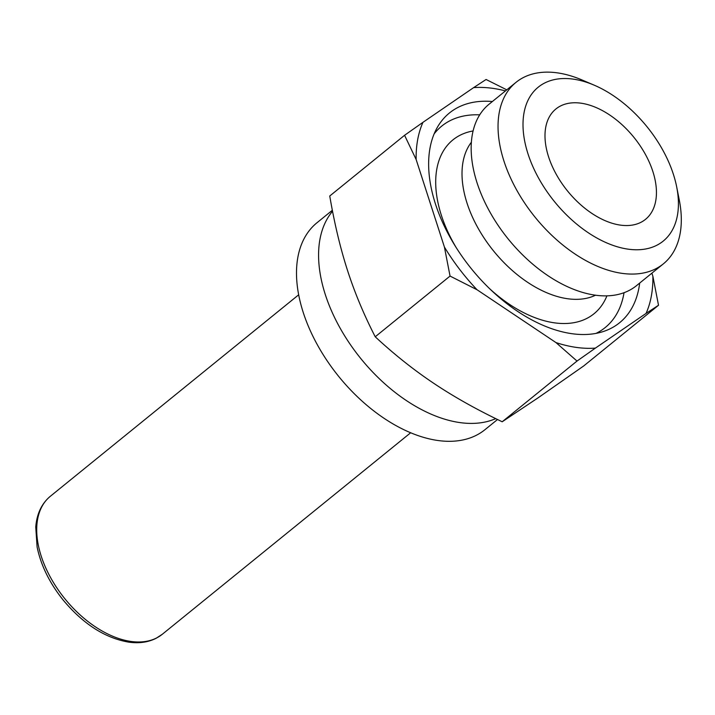 <?xml version="1.0" encoding="UTF-8"?>
<svg xmlns="http://www.w3.org/2000/svg" width="715" height="715" viewBox="0 0 715 715"><rect width="100%" height="100%" fill="white"/><g stroke="black" fill="none" stroke-linecap="round" stroke-linejoin="round"><path stroke-width="1.07" d="M495.745 418.632A133.267 80.017 -129.1 0 1 459.977 422.601A133.267 80.017 -129.1 0 1 343.477 333.896A133.267 80.017 -129.1 0 1 332.546 211.238M497.515 419.499L484.958 429.688A133.267 80.017 -129.1 0 1 437.902 440.503A133.267 80.017 -129.1 0 1 317.666 345.345A133.267 80.017 -129.1 0 1 317.022 222.714L332.359 210.264M404.574 135.287L422.949 122.337A151.035 90.689 50.9 0 0 416.139 159.499L404.574 135.287L329.749 195.999C334.423 223.411 340.34 248.221 347.517 270.422C354.685 292.632 363.917 314.743 375.223 336.783C394.206 354.399 413.708 369.905 433.737 383.303C453.757 396.718 476.574 409.534 502.189 421.77L537.966 397.906L583.681 365.973L658.515 305.26L646.065 313.411A151.035 90.689 50.9 0 0 652.875 276.24L658.515 305.26M505.451 90.912A151.035 90.689 50.9 0 0 492.671 88.329A151.035 90.689 50.9 0 0 473.625 87.632L486.075 79.49L506.774 89.84M555.975 342.583A151.035 90.689 50.9 0 0 576.353 347.41A151.035 90.689 50.9 0 0 595.389 348.107L577.014 361.057L555.975 342.583L477.021 289.736L450.048 276.07L444.417 247.05A151.035 90.689 50.9 0 0 477.021 289.736M594.165 85.157L581.956 79.946A116.894 70.186 50.9 0 0 557.298 72.85A116.894 70.186 50.9 0 0 516.033 82.332L489.158 104.131A116.894 70.186 50.9 0 0 489.73 211.703A116.894 70.186 50.9 0 0 595.193 295.161A116.894 70.186 50.9 0 0 636.457 285.687L663.332 263.88A116.894 70.186 50.9 0 0 679.25 199.86L676.667 186.838A99.126 59.515 -129.1 0 1 628.172 249.169A99.126 59.515 -129.1 0 1 528.036 153.975A99.126 59.515 -129.1 0 1 573.26 79.133A99.126 59.515 -129.1 0 1 594.165 85.157A99.126 59.515 -129.1 0 1 676.667 186.838M595.532 295.215A99.51 59.747 -129.1 0 1 567.594 298.736A99.51 59.747 -129.1 0 1 481.302 233.653A99.51 59.747 -129.1 0 1 471.4 142.214M606.91 295.858A111.951 67.219 -129.1 0 1 554.482 322.84A111.951 67.219 -129.1 0 1 489.632 288.708M455.947 247.184A111.951 67.219 -129.1 0 1 473.116 130.952M639.684 283.069A135.046 81.081 -129.1 0 1 603.228 331.554A135.046 81.081 -129.1 0 1 571.92 333.699A135.046 81.081 -129.1 0 1 457.859 250.187A135.046 81.081 -129.1 0 1 437.428 127.198A135.046 81.081 -129.1 0 1 492.385 101.512M624.034 292.712A129.719 77.881 -129.1 0 1 596.024 333.387M516.033 82.332A116.894 70.186 50.9 0 0 516.605 189.895A116.894 70.186 50.9 0 0 622.068 273.362A116.894 70.186 50.9 0 0 663.332 263.88M620.405 225.118A71.08 42.677 -129.1 0 1 556.279 174.362A71.08 42.677 -129.1 0 1 555.93 108.957A71.08 42.677 -129.1 0 1 581.027 103.192A71.08 42.677 -129.1 0 1 645.153 153.94A71.08 42.677 -129.1 0 1 645.502 219.353A71.08 42.677 -129.1 0 1 620.405 225.118M434.148 133.866A129.719 77.881 -129.1 0 1 479.729 114.847M473.625 87.632L422.949 122.337M450.048 276.07L375.223 336.783M416.139 159.499L444.417 247.05M595.389 348.107L646.065 313.411M652.875 276.24L651.883 273.166M577.014 361.057L502.189 421.77M410.651 432.772L162.341 634.241A88.848 53.348 -129.1 0 1 130.97 641.444A88.848 53.348 -129.1 0 1 50.819 578.006A88.848 53.348 -129.1 0 1 50.381 496.246L298.691 294.786M162.341 634.241L156.138 638.28C148.211 642.284 139.076 643.58 128.754 642.15C104.989 638.048 83.074 623.954 63.018 599.867C49.514 582.913 40.871 565.279 37.1 546.966L35.75 527.026C36.823 513.745 41.702 503.485 50.381 496.246"/></g></svg>
